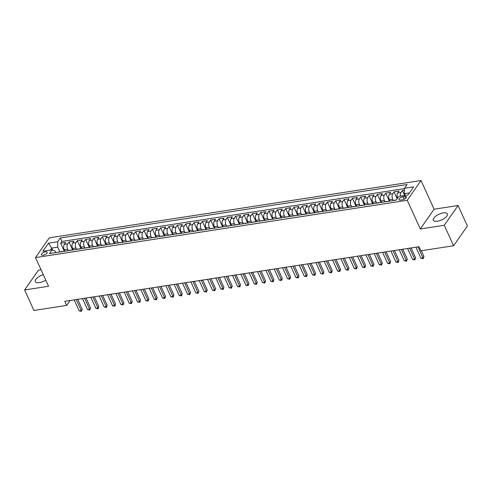 <?xml version="1.0" encoding="UTF-8"?>
<svg xmlns="http://www.w3.org/2000/svg" width="492" height="492" viewBox="0 0 492 492"><rect width="100%" height="100%" fill="white"/><g stroke="black" fill="none" stroke-linecap="round" stroke-linejoin="round"><path stroke-width="0.74" d="M43.29 274.702A7.694 3.143 -24.5 0 0 35.326 281.608A7.694 3.143 -24.5 0 0 39.421 282.586A7.694 3.143 -24.5 0 0 45.762 280.132M437.431 221.234A7.694 3.143 -24.5 0 0 444.743 218.116A7.694 3.143 -24.5 0 0 447.339 213.879A7.694 3.143 -24.5 0 0 443.243 212.901A7.694 3.143 -24.5 0 0 435.93 216.019A7.694 3.143 -24.5 0 0 433.335 220.256A7.694 3.143 -24.5 0 0 437.431 221.234M43.093 255.231A3.155 1.285 -24.5 0 0 46.094 253.952A3.155 1.285 -24.5 0 0 47.158 252.212A3.155 1.285 -24.5 0 0 45.479 251.812A3.155 1.285 -24.5 0 0 42.478 253.091A3.155 1.285 -24.5 0 0 41.414 254.831A3.155 1.285 -24.5 0 0 43.093 255.231M41.057 269.8L38.388 270.213L24.6 289.966L33.936 310.452L66.654 305.409L70.079 300.495M421.029 180.533L49.28 237.839L35.492 257.593L407.247 200.287L421.029 180.533L434.098 209.217L420.316 228.971L444.276 225.275L458.064 205.521L434.098 209.217M458.064 205.521L467.4 226.006L453.612 245.76L444.276 225.275M404.467 190.226L402.394 190.545L404.652 195.496M397.585 198.141A3.948 2.048 -98.8 0 1 397.702 193.005L399.061 191.056L394.055 191.831L397.192 198.707M389.996 201.087L389.369 199.703A3.948 2.048 81.2 0 1 389.363 194.291L390.722 192.341L385.722 193.116L389.4 201.179M381.663 202.372L381.029 200.988A3.948 2.048 81.2 0 1 381.029 195.576L382.389 193.627L377.389 194.401L381.066 202.464M373.33 203.657L372.696 202.273A3.948 2.048 81.2 0 1 372.696 196.862L374.055 194.912L369.049 195.687L372.727 203.75M364.99 204.943L364.363 203.559A3.948 2.048 81.2 0 1 364.357 198.147L365.716 196.197L360.716 196.966L364.394 205.035M356.657 206.228L356.023 204.844A3.948 2.048 81.2 0 1 356.023 199.432L357.383 197.483L352.383 198.251L356.06 206.32M348.324 207.513L347.69 206.13A3.948 2.048 81.2 0 1 347.69 200.718L349.049 198.768L344.049 199.537L347.721 207.606M339.984 208.799L339.357 207.415A3.948 2.048 81.2 0 1 339.351 202.003L340.71 200.053L335.71 200.822L339.388 208.891M331.651 210.084L331.024 208.7A3.948 2.048 81.2 0 1 331.018 203.288L332.377 201.339L327.377 202.107L331.054 210.176M323.318 211.369L322.684 209.986A3.948 2.048 81.2 0 1 322.684 204.574L324.043 202.624L319.044 203.393L322.715 211.462M314.978 212.655L314.351 211.271A3.948 2.048 81.2 0 1 314.345 205.859L315.704 203.909L310.704 204.678L314.382 212.747M306.645 213.94L306.018 212.556A3.948 2.048 81.2 0 1 306.012 207.138L307.371 205.195L302.371 205.963L306.049 214.032M298.312 215.219L297.678 213.842A3.948 2.048 81.2 0 1 297.678 208.423L299.038 206.48L294.038 207.249L297.709 215.312M289.972 216.505L289.345 215.121A3.948 2.048 81.2 0 1 289.339 209.709L290.698 207.759L285.698 208.534L289.376 216.597M281.639 217.79L281.012 216.406A3.948 2.048 81.2 0 1 281.006 210.994L282.365 209.045L277.365 209.82L281.043 217.882M273.306 219.075L272.673 217.692A3.948 2.048 81.2 0 1 272.673 212.28L274.032 210.33L269.032 211.105L272.703 219.168M264.967 220.361L264.339 218.977A3.948 2.048 81.2 0 1 264.333 213.565L265.698 211.615L260.692 212.39L264.37 220.453M256.633 221.646L256.006 220.262A3.948 2.048 81.2 0 1 256 214.85L257.359 212.901L252.359 213.669L256.037 221.738M248.3 222.931L247.667 221.548A3.948 2.048 81.2 0 1 247.667 216.136L249.026 214.186L244.026 214.955L247.697 223.024M239.961 224.217L239.333 222.833A3.948 2.048 81.2 0 1 239.327 217.421L240.693 215.471L235.686 216.24L239.364 224.309M231.627 225.502L231 224.118A3.948 2.048 81.2 0 1 230.994 218.706L232.353 216.757L227.353 217.525L231.031 225.594M223.294 226.787L222.661 225.404A3.948 2.048 81.2 0 1 222.661 219.992L224.02 218.042L219.02 218.811L222.692 226.88M214.961 228.073L214.327 226.689A3.948 2.048 81.2 0 1 214.321 221.277L215.687 219.327L210.681 220.096L214.358 228.165M206.622 229.358L205.994 227.974A3.948 2.048 81.2 0 1 205.988 222.556L207.347 220.613L202.347 221.382L206.025 229.45M198.288 230.637L197.655 229.26A3.948 2.048 81.2 0 1 197.655 223.842L199.014 221.898L194.014 222.667L197.686 230.736M189.955 231.923L189.322 230.545A3.948 2.048 81.2 0 1 189.315 225.127L190.681 223.177L185.675 223.952L189.352 232.015M181.616 233.208L180.988 231.824A3.948 2.048 81.2 0 1 180.982 226.412L182.341 224.463L177.341 225.238L181.019 233.3M173.282 234.493L172.649 233.11A3.948 2.048 81.2 0 1 172.649 227.698L174.008 225.748L169.008 226.523L172.686 234.586M164.949 235.779L164.316 234.395A3.948 2.048 81.2 0 1 164.316 228.983L165.675 227.033L160.669 227.808L164.346 235.871M156.61 237.064L155.982 235.68A3.948 2.048 81.2 0 1 155.976 230.268L157.335 228.319L152.335 229.088L156.013 237.156M148.276 238.349L147.643 236.966A3.948 2.048 81.2 0 1 147.643 231.554L149.002 229.604L144.002 230.373L147.68 238.442M139.943 239.635L139.31 238.251A3.948 2.048 81.2 0 1 139.31 232.839L140.669 230.889L135.663 231.658L139.341 239.727M131.604 240.92L130.977 239.536A3.948 2.048 81.2 0 1 130.97 234.124L132.33 232.175L127.33 232.944L131.007 241.012M123.271 242.205L122.637 240.822A3.948 2.048 81.2 0 1 122.637 235.41L123.996 233.46L118.996 234.229L122.674 242.298M114.937 243.491L114.304 242.107A3.948 2.048 81.2 0 1 114.304 236.695L115.663 234.745L110.663 235.514L114.335 243.583M106.598 244.776L105.971 243.392A3.948 2.048 81.2 0 1 105.965 237.98L107.324 236.031L102.324 236.8L106.001 244.868M98.265 246.062L97.637 244.678A3.948 2.048 81.2 0 1 97.631 239.26L98.99 237.316L93.99 238.085L97.668 246.154M89.931 247.341L89.298 245.963A3.948 2.048 81.2 0 1 89.298 240.545L90.657 238.595L85.657 239.37L89.329 247.433M81.592 248.626L80.965 247.242A3.948 2.048 81.2 0 1 80.959 241.83L82.318 239.881L77.318 240.656L80.995 248.718M73.259 249.911L72.631 248.528A3.948 2.048 81.2 0 1 72.625 243.116L73.984 241.166L68.985 241.941L72.662 250.004M453.612 245.76L420.9 250.803L419.03 246.707L64.784 301.313L66.654 305.409M404.775 196.474L402.936 196.757A3.057 1.248 -24.5 0 0 400.033 197.999A3.057 1.248 -24.5 0 0 399 199.684A3.057 1.248 -24.5 0 0 400.629 200.072L402.462 199.789A3.057 1.248 -24.5 0 0 405.371 198.547A3.057 1.248 -24.5 0 0 406.398 196.862A3.057 1.248 -24.5 0 0 404.775 196.474L405.623 198.344M55.781 252.605L55.042 250.988L52.06 249.844L49.452 253.583L396.195 200.133L398.803 196.394L407.973 194.986L413.637 186.868L404.467 188.282L407.075 184.543L60.331 237.993L57.718 241.732L57.724 247.144L51.888 248.042L50.461 250.09M52.06 249.844L42.89 251.258L48.554 243.146L57.718 241.732M68.197 250.557L67.625 249.303A3.948 2.048 -98.8 0 1 67.625 243.891L68.985 241.941M64.926 251.197L64.292 249.813L67.625 249.303M76.537 249.272L75.965 248.017A3.948 2.048 -98.8 0 1 75.959 242.605L77.318 240.656M84.87 247.986L84.298 246.732A3.948 2.048 -98.8 0 1 84.292 241.32L85.657 239.37M93.203 246.701L92.631 245.447A3.948 2.048 -98.8 0 1 92.631 240.035L93.99 238.085M101.543 245.416L100.971 244.161A3.948 2.048 -98.8 0 1 100.965 238.749L102.324 236.8M109.876 244.13L109.304 242.876A3.948 2.048 -98.8 0 1 109.298 237.464L110.663 235.514M118.209 242.845L117.637 241.59A3.948 2.048 -98.8 0 1 117.637 236.178L118.996 234.229M126.549 241.566L125.977 240.305A3.948 2.048 -98.8 0 1 125.97 234.893L127.33 232.944M134.882 240.28L134.31 239.02A3.948 2.048 -98.8 0 1 134.304 233.608L135.663 231.658M143.215 238.995L142.643 237.734A3.948 2.048 -98.8 0 1 142.643 232.322L144.002 230.373M151.554 237.71L150.982 236.455A3.948 2.048 -98.8 0 1 150.976 231.037L152.335 229.088M159.888 236.424L159.316 235.17A3.948 2.048 -98.8 0 1 159.31 229.752L160.669 227.808M168.221 235.139L167.649 233.885A3.948 2.048 -98.8 0 1 167.649 228.472L169.008 226.523M176.56 233.854L175.988 232.599A3.948 2.048 -98.8 0 1 175.982 227.187L177.341 225.238M184.894 232.568L184.322 231.314A3.948 2.048 -98.8 0 1 184.315 225.902L185.675 223.952M193.227 231.283L192.655 230.028A3.948 2.048 -98.8 0 1 192.655 224.616L194.014 222.667M201.566 229.998L200.994 228.743A3.948 2.048 -98.8 0 1 200.988 223.331L202.347 221.382M209.9 228.712L209.328 227.458A3.948 2.048 -98.8 0 1 209.321 222.046L210.681 220.096M218.233 227.427L217.661 226.172A3.948 2.048 -98.8 0 1 217.661 220.76L219.02 218.811M226.572 226.142L225.994 224.887A3.948 2.048 -98.8 0 1 225.994 219.475L227.353 217.525M234.905 224.862L234.333 223.602A3.948 2.048 -98.8 0 1 234.327 218.19L235.686 216.24M243.239 223.577L242.667 222.316A3.948 2.048 -98.8 0 1 242.667 216.904L244.026 214.955M251.572 222.292L251 221.037A3.948 2.048 -98.8 0 1 251 215.619L252.359 213.669M259.911 221.006L259.339 219.752A3.948 2.048 -98.8 0 1 259.333 214.334L260.692 212.39M268.245 219.721L267.673 218.466A3.948 2.048 -98.8 0 1 267.673 213.048L269.032 211.105M276.578 218.436L276.006 217.181A3.948 2.048 -98.8 0 1 276.006 211.769L277.365 209.82M284.917 217.15L284.345 215.896A3.948 2.048 -98.8 0 1 284.339 210.484L285.698 208.534M293.25 215.865L292.678 214.61A3.948 2.048 -98.8 0 1 292.672 209.198L294.038 207.249M301.584 214.58L301.012 213.325A3.948 2.048 -98.8 0 1 301.012 207.913L302.371 205.963M309.923 213.294L309.351 212.04A3.948 2.048 -98.8 0 1 309.345 206.628L310.704 204.678M318.256 212.009L317.684 210.754A3.948 2.048 -98.8 0 1 317.678 205.342L319.044 203.393M326.59 210.724L326.018 209.469A3.948 2.048 -98.8 0 1 326.018 204.057L327.377 202.107M334.929 209.444L334.357 208.184A3.948 2.048 -98.8 0 1 334.351 202.772L335.71 200.822M343.262 208.159L342.69 206.898A3.948 2.048 -98.8 0 1 342.684 201.486L344.049 199.537M351.596 206.874L351.024 205.613A3.948 2.048 -98.8 0 1 351.024 200.201L352.383 198.251M359.935 205.588L359.363 204.334A3.948 2.048 -98.8 0 1 359.357 198.916L360.716 196.966M368.268 204.303L367.696 203.048A3.948 2.048 -98.8 0 1 367.69 197.63L369.049 195.687M376.601 203.018L376.029 201.763A3.948 2.048 -98.8 0 1 376.029 196.351L377.389 194.401M384.941 201.732L384.369 200.478A3.948 2.048 -98.8 0 1 384.363 195.066L385.722 193.116M393.274 200.447L392.702 199.192A3.948 2.048 -98.8 0 1 392.696 193.78L394.055 191.831M400.513 196.13A3.948 2.048 -98.8 0 1 401.035 192.495L402.394 190.545M404.467 188.627L61.9 241.437L60.651 243.226L64.323 251.289M64.292 249.813A3.948 2.048 81.2 0 1 64.292 244.401L65.651 242.451L60.651 243.226M392.425 200.711A3.948 2.048 -98.8 0 1 392.93 200.502L396.263 199.986A3.948 2.048 -98.8 0 1 396.3 199.98M395.759 200.201A3.948 2.048 -98.8 0 1 396.263 199.986M409.399 192.932L404.467 193.694L404.467 188.282M405.248 195.404L404.467 193.694M24.6 289.966L48.567 286.27L35.492 257.593M420.316 228.971L407.247 200.287M52.847 250.151L48.554 243.146M59.864 251.843L57.724 247.144M387.425 201.486A3.948 2.048 -98.8 0 1 387.93 201.271A3.948 2.048 -98.8 0 1 388.471 201.326M387.93 201.271L384.596 201.788A3.948 2.048 81.2 0 0 384.092 201.997M379.092 202.772A3.948 2.048 -98.8 0 1 379.59 202.556A3.948 2.048 -98.8 0 1 380.138 202.612M379.59 202.556L376.257 203.073A3.948 2.048 81.2 0 0 375.753 203.282M370.753 204.057A3.948 2.048 -98.8 0 1 371.257 203.842A3.948 2.048 -98.8 0 1 371.798 203.891M371.257 203.842L367.924 204.358A3.948 2.048 81.2 0 0 367.419 204.567M362.419 205.342A3.948 2.048 -98.8 0 1 362.924 205.127A3.948 2.048 -98.8 0 1 363.465 205.176M362.924 205.127L359.591 205.638A3.948 2.048 81.2 0 0 359.086 205.853M354.086 206.628A3.948 2.048 -98.8 0 1 354.584 206.412A3.948 2.048 -98.8 0 1 355.132 206.462M354.584 206.412L351.251 206.923A3.948 2.048 81.2 0 0 350.747 207.138M345.747 207.907A3.948 2.048 -98.8 0 1 346.251 207.698A3.948 2.048 -98.8 0 1 346.798 207.747M346.251 207.698L342.918 208.208A3.948 2.048 81.2 0 0 342.414 208.423M337.414 209.192A3.948 2.048 -98.8 0 1 337.918 208.983A3.948 2.048 -98.8 0 1 338.459 209.032M337.918 208.983L334.585 209.494A3.948 2.048 81.2 0 0 334.08 209.709M329.08 210.478A3.948 2.048 -98.8 0 1 329.578 210.268A3.948 2.048 -98.8 0 1 330.126 210.318M329.578 210.268L326.245 210.779A3.948 2.048 81.2 0 0 325.741 210.994M320.741 211.763A3.948 2.048 -98.8 0 1 321.245 211.548A3.948 2.048 -98.8 0 1 321.793 211.603M321.245 211.548L317.912 212.064A3.948 2.048 81.2 0 0 317.408 212.28M312.408 213.048A3.948 2.048 -98.8 0 1 312.912 212.833A3.948 2.048 -98.8 0 1 313.453 212.888M312.912 212.833L309.579 213.35A3.948 2.048 81.2 0 0 309.074 213.565M304.074 214.334A3.948 2.048 -98.8 0 1 304.573 214.118A3.948 2.048 -98.8 0 1 305.12 214.174M304.573 214.118L301.239 214.635A3.948 2.048 81.2 0 0 300.735 214.85M295.735 215.619A3.948 2.048 -98.8 0 1 296.239 215.404A3.948 2.048 -98.8 0 1 296.787 215.459M296.239 215.404L292.906 215.92A3.948 2.048 81.2 0 0 292.402 216.136M287.402 216.904A3.948 2.048 -98.8 0 1 287.906 216.689A3.948 2.048 -98.8 0 1 288.447 216.744M287.906 216.689L284.573 217.206A3.948 2.048 81.2 0 0 284.068 217.415M279.069 218.19A3.948 2.048 -98.8 0 1 279.567 217.974A3.948 2.048 -98.8 0 1 280.114 218.03M279.567 217.974L276.233 218.491A3.948 2.048 81.2 0 0 275.735 218.7M270.729 219.475A3.948 2.048 -98.8 0 1 271.233 219.26A3.948 2.048 -98.8 0 1 271.781 219.309M271.233 219.26L267.9 219.776A3.948 2.048 81.2 0 0 267.396 219.986M262.396 220.76A3.948 2.048 -98.8 0 1 262.9 220.545A3.948 2.048 -98.8 0 1 263.441 220.594M262.9 220.545L259.567 221.056A3.948 2.048 81.2 0 0 259.063 221.271M254.063 222.046A3.948 2.048 -98.8 0 1 254.567 221.831A3.948 2.048 -98.8 0 1 255.108 221.88M254.567 221.831L251.227 222.341A3.948 2.048 81.2 0 0 250.729 222.556M245.723 223.325A3.948 2.048 -98.8 0 1 246.228 223.116A3.948 2.048 -98.8 0 1 246.775 223.165M246.228 223.116L242.894 223.626A3.948 2.048 81.2 0 0 242.39 223.842M237.39 224.61A3.948 2.048 -98.8 0 1 237.894 224.401A3.948 2.048 -98.8 0 1 238.435 224.45M237.894 224.401L234.561 224.912A3.948 2.048 81.2 0 0 234.057 225.127M229.057 225.896A3.948 2.048 -98.8 0 1 229.561 225.687A3.948 2.048 -98.8 0 1 230.102 225.736M229.561 225.687L226.222 226.197A3.948 2.048 81.2 0 0 225.723 226.412M220.717 227.181A3.948 2.048 -98.8 0 1 221.222 226.966A3.948 2.048 -98.8 0 1 221.769 227.021M221.222 226.966L217.888 227.482A3.948 2.048 81.2 0 0 217.384 227.698M212.384 228.466A3.948 2.048 -98.8 0 1 212.888 228.251A3.948 2.048 -98.8 0 1 213.43 228.306M212.888 228.251L209.555 228.768A3.948 2.048 81.2 0 0 209.051 228.983M204.051 229.752A3.948 2.048 -98.8 0 1 204.555 229.536A3.948 2.048 -98.8 0 1 205.096 229.592M204.555 229.536L201.216 230.053A3.948 2.048 81.2 0 0 200.718 230.268M195.711 231.037A3.948 2.048 -98.8 0 1 196.216 230.822A3.948 2.048 -98.8 0 1 196.763 230.877M196.216 230.822L192.882 231.338A3.948 2.048 81.2 0 0 192.378 231.554M187.378 232.322A3.948 2.048 -98.8 0 1 187.882 232.107A3.948 2.048 -98.8 0 1 188.424 232.162M187.882 232.107L184.549 232.624A3.948 2.048 81.2 0 0 184.045 232.833M179.045 233.608A3.948 2.048 -98.8 0 1 179.549 233.392A3.948 2.048 -98.8 0 1 180.09 233.448M179.549 233.392L176.21 233.909A3.948 2.048 81.2 0 0 175.712 234.118M170.706 234.893A3.948 2.048 -98.8 0 1 171.21 234.678A3.948 2.048 -98.8 0 1 171.757 234.733M171.21 234.678L167.877 235.194A3.948 2.048 81.2 0 0 167.372 235.404M162.372 236.178A3.948 2.048 -98.8 0 1 162.877 235.963A3.948 2.048 -98.8 0 1 163.418 236.012M162.877 235.963L159.543 236.474A3.948 2.048 81.2 0 0 159.039 236.689M154.039 237.464A3.948 2.048 -98.8 0 1 154.543 237.249A3.948 2.048 -98.8 0 1 155.085 237.298M154.543 237.249L151.21 237.759A3.948 2.048 81.2 0 0 150.706 237.974M145.706 238.749A3.948 2.048 -98.8 0 1 146.204 238.534A3.948 2.048 -98.8 0 1 146.751 238.583M146.204 238.534L142.871 239.044A3.948 2.048 81.2 0 0 142.366 239.26M137.366 240.028A3.948 2.048 -98.8 0 1 137.871 239.819A3.948 2.048 -98.8 0 1 138.412 239.868M137.871 239.819L134.537 240.33A3.948 2.048 81.2 0 0 134.033 240.545M129.033 241.314A3.948 2.048 -98.8 0 1 129.537 241.105A3.948 2.048 -98.8 0 1 130.079 241.154M129.537 241.105L126.204 241.615A3.948 2.048 81.2 0 0 125.7 241.83M120.7 242.599A3.948 2.048 -98.8 0 1 121.198 242.39A3.948 2.048 -98.8 0 1 121.745 242.439M121.198 242.39L117.865 242.9A3.948 2.048 81.2 0 0 117.36 243.116M112.36 243.884A3.948 2.048 -98.8 0 1 112.865 243.669A3.948 2.048 -98.8 0 1 113.412 243.725M112.865 243.669L109.531 244.186A3.948 2.048 81.2 0 0 109.027 244.401M104.027 245.17A3.948 2.048 -98.8 0 1 104.532 244.954A3.948 2.048 -98.8 0 1 105.073 245.01M104.532 244.954L101.198 245.471A3.948 2.048 81.2 0 0 100.694 245.686M95.694 246.455A3.948 2.048 -98.8 0 1 96.192 246.24A3.948 2.048 -98.8 0 1 96.74 246.295M96.192 246.24L92.859 246.756A3.948 2.048 81.2 0 0 92.355 246.972M87.355 247.74A3.948 2.048 -98.8 0 1 87.859 247.525A3.948 2.048 -98.8 0 1 88.406 247.581M87.859 247.525L84.526 248.042A3.948 2.048 81.2 0 0 84.021 248.257M79.021 249.026A3.948 2.048 -98.8 0 1 79.526 248.811A3.948 2.048 -98.8 0 1 80.067 248.866M79.526 248.811L76.192 249.327A3.948 2.048 81.2 0 0 75.688 249.536M70.688 250.311A3.948 2.048 -98.8 0 1 71.186 250.096A3.948 2.048 -98.8 0 1 71.734 250.151M71.186 250.096L67.853 250.612A3.948 2.048 81.2 0 0 67.349 250.822M62.349 251.597A3.948 2.048 -98.8 0 1 62.853 251.381A3.948 2.048 -98.8 0 1 63.4 251.43M61.9 241.437L60.331 237.993M62.853 251.381L59.52 251.898A3.948 2.048 81.2 0 0 59.015 252.107M417.997 246.867L423.022 257.894L420.937 258.22L415.912 247.187M421.3 250.742L423.95 256.56L423.022 257.894L423.163 258.657L420.937 258.22M423.95 256.56L423.163 258.657M409.658 248.153L414.688 259.179L412.603 259.505L407.573 248.472M411.097 247.931L415.617 257.845L414.688 259.179L414.824 259.942L412.603 259.505M415.617 257.845L414.824 259.942M401.324 249.438L406.349 260.465L404.264 260.791L399.24 249.758M402.763 249.216L407.284 259.13L406.349 260.465L406.49 261.227L404.264 260.791M407.284 259.13L406.49 261.227M392.991 250.723L398.016 261.75L395.931 262.07L390.906 251.043M394.43 250.502L398.944 260.416L398.016 261.75L398.157 262.513L395.931 262.07M398.944 260.416L398.157 262.513M384.652 252.009L389.682 263.036L387.598 263.355L382.567 252.328M386.091 251.787L390.611 261.701L389.682 263.036L389.818 263.798L387.598 263.355M390.611 261.701L389.818 263.798M376.318 253.288L381.343 264.321L379.264 264.641L374.234 253.614M377.758 253.066L382.278 262.986L381.343 264.321L381.484 265.083L379.264 264.641M382.278 262.986L381.484 265.083M367.985 254.573L373.01 265.606L370.925 265.926L365.9 254.899M369.424 254.352L373.938 264.272L373.01 265.606L373.151 266.369L370.925 265.926M373.938 264.272L373.151 266.369M359.646 255.858L364.677 266.892L362.592 267.211L357.561 256.184M361.085 255.637L365.605 265.557L364.677 266.892L364.812 267.654L362.592 267.211M365.605 265.557L364.812 267.654M351.313 257.144L356.337 268.177L354.258 268.497L349.228 257.464M352.752 256.922L357.272 266.842L356.337 268.177L356.479 268.94L354.258 268.497M357.272 266.842L356.479 268.94M342.979 258.429L348.004 269.462L345.919 269.782L340.894 258.749M344.418 258.208L348.939 268.128L348.004 269.462L348.145 270.225L345.919 269.782M348.939 268.128L348.145 270.225M334.64 259.714L339.671 270.748L337.586 271.067L332.561 260.034M336.079 259.493L340.599 269.413L339.671 270.748L339.806 271.504L337.586 271.067M340.599 269.413L339.806 271.504M326.307 261L331.331 272.033L329.253 272.353L324.222 261.32M327.746 260.778L332.266 270.698L331.331 272.033L331.473 272.789L329.253 272.353M332.266 270.698L331.473 272.789M317.973 262.285L322.998 273.318L320.913 273.638L315.889 262.605M319.413 262.064L323.933 271.978L322.998 273.318L323.139 274.075L320.913 273.638M323.933 271.978L323.139 274.075M309.634 263.571L314.665 274.597L312.58 274.923L307.555 263.89M311.073 263.349L315.593 273.263L314.665 274.597L314.8 275.36L312.58 274.923M315.593 273.263L314.8 275.36M301.301 264.856L306.325 275.883L304.247 276.209L299.216 265.176M302.74 264.635L307.26 274.548L306.325 275.883L306.467 276.645L304.247 276.209M307.26 274.548L306.467 276.645M292.968 266.141L297.992 277.168L295.907 277.488L290.883 266.461M294.407 265.92L298.927 275.834L297.992 277.168L298.134 277.931L295.907 277.488M298.927 275.834L298.134 277.931M284.628 267.427L289.659 278.454L287.574 278.773L282.549 267.746M286.067 267.205L290.587 277.119L289.659 278.454L289.8 279.216L287.574 278.773M290.587 277.119L289.8 279.216M276.295 268.712L281.319 279.739L279.241 280.059L274.21 269.032M277.734 268.484L282.254 278.404L281.319 279.739L281.461 280.502L279.241 280.059M282.254 278.404L281.461 280.502M267.962 269.991L272.986 281.024L270.901 281.344L265.877 270.317M269.401 269.77L273.921 279.69L272.986 281.024L273.128 281.787L270.901 281.344M273.921 279.69L273.128 281.787M259.622 271.276L264.653 282.31L262.568 282.629L257.544 271.602M261.061 271.055L265.582 280.975L264.653 282.31L264.794 283.072L262.568 282.629M265.582 280.975L264.794 283.072M251.289 272.562L256.32 283.595L254.235 283.915L249.204 272.882M252.728 272.34L257.248 282.26L256.32 283.595L256.455 284.358L254.235 283.915M257.248 282.26L256.455 284.358M242.956 273.847L247.98 284.88L245.895 285.2L240.871 274.167M244.395 273.626L248.915 283.546L247.98 284.88L248.122 285.643L245.895 285.2M248.915 283.546L248.122 285.643M234.616 275.133L239.647 286.166L237.562 286.485L232.538 275.452M236.055 274.911L240.576 284.831L239.647 286.166L239.788 286.922L237.562 286.485M240.576 284.831L239.788 286.922M226.283 276.418L231.314 287.451L229.229 287.771L224.198 276.738M227.722 276.197L232.242 286.116L231.314 287.451L231.449 288.207L229.229 287.771M232.242 286.116L231.449 288.207M217.95 277.703L222.974 288.736L220.89 289.056L215.865 278.023M219.389 277.482L223.909 287.402L222.974 288.736L223.116 289.493L220.89 289.056M223.909 287.402L223.116 289.493M209.617 278.989L214.641 290.016L212.556 290.341L207.532 279.308M211.05 278.767L215.57 288.681L214.641 290.016L214.783 290.778L212.556 290.341M215.57 288.681L214.783 290.778M201.277 280.274L206.308 291.301L204.223 291.627L199.192 280.594M202.716 280.053L207.237 289.966L206.308 291.301L206.443 292.063L204.223 291.627M207.237 289.966L206.443 292.063M192.944 281.559L197.968 292.586L195.884 292.912L190.859 281.879M194.383 281.338L198.903 291.252L197.968 292.586L198.11 293.349L195.884 292.912M198.903 291.252L198.11 293.349M184.611 282.845L189.635 293.872L187.55 294.191L182.526 283.164M186.044 282.623L190.564 292.537L189.635 293.872L189.777 294.634L187.55 294.191M190.564 292.537L189.777 294.634M176.271 284.13L181.302 295.157L179.217 295.477L174.186 284.45M177.71 283.902L182.231 293.822L181.302 295.157L181.437 295.92L179.217 295.477M182.231 293.822L181.437 295.92M167.938 285.409L172.963 296.442L170.878 296.762L165.853 285.735M169.377 285.188L173.897 295.108L172.963 296.442L173.104 297.205L170.878 296.762M173.897 295.108L173.104 297.205M159.605 286.695L164.629 297.728L162.544 298.047L157.52 287.02M161.044 286.473L165.558 296.393L164.629 297.728L164.771 298.49L162.544 298.047M165.558 296.393L164.771 298.49M151.265 287.98L156.296 299.013L154.211 299.333L149.181 288.306M152.704 287.758L157.225 297.678L156.296 299.013L156.431 299.776L154.211 299.333M157.225 297.678L156.431 299.776M142.932 289.265L147.957 300.298L145.872 300.618L140.847 289.585M144.371 289.044L148.892 298.964L147.957 300.298L148.098 301.061L145.872 300.618M148.892 298.964L148.098 301.061M134.599 290.551L139.623 301.584L137.539 301.904L132.514 290.87M136.038 290.329L140.552 300.249L139.623 301.584L139.765 302.346L137.539 301.904M140.552 300.249L139.765 302.346M126.26 291.836L131.29 302.869L129.205 303.189L124.175 292.156M127.699 291.615L132.219 301.534L131.29 302.869L131.425 303.625L129.205 303.189M132.219 301.534L131.425 303.625M117.926 293.121L122.951 304.154L120.872 304.474L115.841 293.441M119.365 292.9L123.886 302.82L122.951 304.154L123.092 304.911L120.872 304.474M123.886 302.82L123.092 304.911M109.593 294.407L114.618 305.434L112.533 305.76L107.508 294.726M111.032 294.185L115.546 304.099L114.618 305.434L114.759 306.196L112.533 305.76M115.546 304.099L114.759 306.196M101.254 295.692L106.284 306.719L104.199 307.045L99.175 296.012M102.693 295.471L107.213 305.384L106.284 306.719L106.42 307.482L104.199 307.045M107.213 305.384L106.42 307.482M92.92 296.977L97.945 308.004L95.866 308.33L90.835 297.297M94.359 296.756L98.88 306.67L97.945 308.004L98.086 308.767L95.866 308.33M98.88 306.67L98.086 308.767M84.587 298.263L89.612 309.29L87.527 309.609L82.502 298.582M86.026 298.041L90.546 307.955L89.612 309.29L89.753 310.052L87.527 309.609M90.546 307.955L89.753 310.052M76.248 299.548L81.278 310.575L79.194 310.895L74.169 299.868M77.687 299.327L82.207 309.24L81.278 310.575L81.414 311.338L79.194 310.895M82.207 309.24L81.414 311.338M72.631 248.528L75.965 248.017M80.965 247.242L84.298 246.732M89.298 245.963L92.631 245.447M97.637 244.678L100.971 244.161M105.971 243.392L109.304 242.876M114.304 242.107L117.637 241.59M122.637 240.822L125.977 240.305M130.977 239.536L134.31 239.02M139.31 238.251L142.643 237.734M147.643 236.966L150.982 236.455M155.982 235.68L159.316 235.17M164.316 234.395L167.649 233.885M172.649 233.11L175.988 232.599M180.988 231.824L184.322 231.314M189.322 230.545L192.655 230.028M197.655 229.26L200.994 228.743M205.994 227.974L209.328 227.458M214.327 226.689L217.661 226.172M222.661 225.404L225.994 224.887M231 224.118L234.333 223.602M239.333 222.833L242.667 222.316M247.667 221.548L251 221.037M256.006 220.262L259.339 219.752M264.339 218.977L267.673 218.466M272.673 217.692L276.006 217.181M281.012 216.406L284.345 215.896M289.345 215.121L292.678 214.61M297.678 213.842L301.012 213.325M306.018 212.556L309.351 212.04M314.351 211.271L317.684 210.754M322.684 209.986L326.018 209.469M331.024 208.7L334.357 208.184M339.357 207.415L342.69 206.898M347.69 206.13L351.024 205.613M356.023 204.844L359.363 204.334M364.363 203.559L367.696 203.048M372.696 202.273L376.029 201.763M381.029 200.988L384.369 200.478M389.369 199.703L392.702 199.192M397.702 193.005L401.035 192.495M64.292 244.401L67.625 243.891M72.625 243.116L75.959 242.605M80.959 241.83L84.292 241.32M89.298 240.545L92.631 240.035M97.631 239.26L100.965 238.749M105.965 237.98L109.298 237.464M114.304 236.695L117.637 236.178M122.637 235.41L125.97 234.893M130.97 234.124L134.304 233.608M139.31 232.839L142.643 232.322M147.643 231.554L150.976 231.037M155.976 230.268L159.31 229.752M164.316 228.983L167.649 228.472M172.649 227.698L175.982 227.187M180.982 226.412L184.315 225.902M189.315 225.127L192.655 224.616M197.655 223.842L200.988 223.331M205.988 222.556L209.321 222.046M214.321 221.277L217.661 220.76M222.661 219.992L225.994 219.475M230.994 218.706L234.327 218.19M239.327 217.421L242.667 216.904M247.667 216.136L251 215.619M256 214.85L259.333 214.334M264.333 213.565L267.673 213.048M272.673 212.28L276.006 211.769M281.006 210.994L284.339 210.484M289.339 209.709L292.672 209.198M297.678 208.423L301.012 207.913M306.012 207.138L309.345 206.628M314.345 205.859L317.678 205.342M322.684 204.574L326.018 204.057M331.018 203.288L334.351 202.772M339.351 202.003L342.684 201.486M347.69 200.718L351.024 200.201M356.023 199.432L359.357 198.916M364.357 198.147L367.69 197.63M372.696 196.862L376.029 196.351M381.029 195.576L384.363 195.066M389.363 194.291L392.696 193.78M404.092 199.285L402.936 196.757"/></g></svg>
